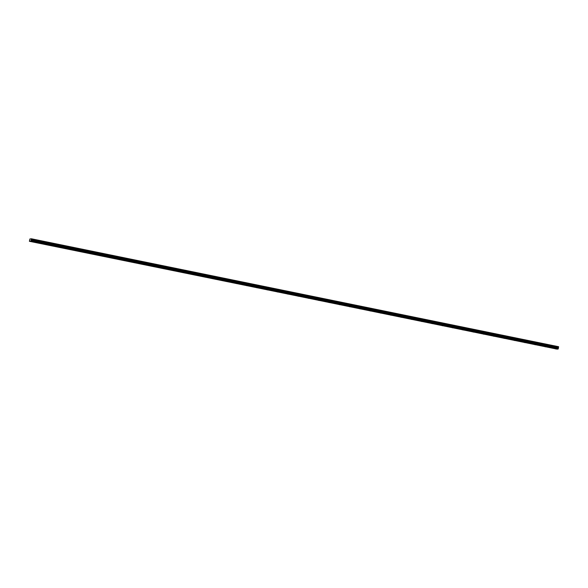 <?xml version="1.0" encoding="UTF-8"?>
<svg xmlns="http://www.w3.org/2000/svg" width="588" height="588" viewBox="0 0 588 588"><rect width="100%" height="100%" fill="white"/><g stroke="black" fill="none" stroke-linecap="round" stroke-linejoin="round"><path stroke-width="0.88" d="M41.138 243.564L40.565 243.483L41.138 243.564M51.435 245.666L50.862 245.593L51.435 245.666M61.733 247.776L61.159 247.702L61.733 247.776M72.03 249.885L71.457 249.804L72.03 249.885M82.327 251.995L81.754 251.914L82.327 251.995M92.625 254.097L92.051 254.023L92.625 254.097M102.922 256.206L102.349 256.133L102.922 256.206M113.219 258.316L112.646 258.242L113.219 258.316M123.517 260.425L122.943 260.344L123.517 260.425M133.814 262.535L133.241 262.454L133.814 262.535M144.111 264.637L143.538 264.563L144.111 264.637M154.401 266.746L153.828 266.673L154.401 266.746M164.699 268.856L164.126 268.775L164.699 268.856M174.996 270.965L174.423 270.884L174.996 270.965M185.293 273.075L184.72 272.994L185.293 273.075M195.591 275.177L195.018 275.103L195.591 275.177M205.888 277.286L205.315 277.213L205.888 277.286M216.186 279.396L215.612 279.315L216.186 279.396M226.483 281.505L225.91 281.424L226.483 281.505M236.78 283.607L236.207 283.534L236.78 283.607M247.078 285.717L246.504 285.643L247.078 285.717M257.375 287.826L256.802 287.745L257.375 287.826M267.672 289.935L267.099 289.855L267.672 289.935M277.97 292.045L277.396 291.964L277.97 292.045M288.267 294.147L287.694 294.074L288.267 294.147M30.841 241.455L30.267 241.374L30.841 241.455M42.108 243.432L41.535 243.359L42.108 243.432M52.405 245.541L51.832 245.461L52.405 245.541M62.703 247.651L62.13 247.57L62.703 247.651M73 249.753L72.427 249.679L73 249.753M83.298 251.862L82.724 251.789L83.298 251.862M93.595 253.972L93.022 253.898L93.595 253.972M103.892 256.081L103.319 256L103.892 256.081M114.19 258.191L113.616 258.11L114.19 258.191M124.487 260.293L123.914 260.219L124.487 260.293M134.784 262.402L134.211 262.329L134.784 262.402M145.082 264.512L144.508 264.431L145.082 264.512M155.379 266.621L154.806 266.54L155.379 266.621M165.676 268.731L165.103 268.65L165.676 268.731M175.974 270.833L175.4 270.759L175.974 270.833M186.271 272.942L185.698 272.869L186.271 272.942M196.568 275.052L195.995 274.971L196.568 275.052M206.866 277.161L206.292 277.08L206.866 277.161M217.163 279.263L216.59 279.19L217.163 279.263M227.453 281.373L226.88 281.299L227.453 281.373M237.75 283.482L237.177 283.401L237.75 283.482M248.048 285.592L247.474 285.511L248.048 285.592M258.345 287.701L257.772 287.62L258.345 287.701M268.642 289.803L268.069 289.73L268.642 289.803M278.94 291.913L278.367 291.839L278.94 291.913M289.237 294.022L288.664 293.941L289.237 294.022M31.811 241.323L31.238 241.249L31.811 241.323M298.564 296.256L297.991 296.183L298.564 296.256M308.862 298.366L308.288 298.285L308.862 298.366M319.159 300.475L318.586 300.394L319.159 300.475M329.456 302.577L328.883 302.504L329.456 302.577M339.754 304.687L339.18 304.613L339.754 304.687M350.051 306.796L349.478 306.723L350.051 306.796M360.348 308.906L359.775 308.825L360.348 308.906M370.646 311.015L370.072 310.934L370.646 311.015M380.943 313.117L380.37 313.044L380.943 313.117M391.24 315.227L390.667 315.153L391.24 315.227M401.53 317.336L400.957 317.255L401.53 317.336M411.828 319.446L411.255 319.365L411.828 319.446M422.125 321.555L421.552 321.474L422.125 321.555M432.423 323.657L431.849 323.584L432.423 323.657M442.72 325.767L442.147 325.693L442.72 325.767M453.017 327.876L452.444 327.795L453.017 327.876M463.315 329.986L462.741 329.905L463.315 329.986M473.612 332.088L473.039 332.014L473.612 332.088M483.909 334.197L483.336 334.124L483.909 334.197M494.207 336.307L493.633 336.233L494.207 336.307M504.504 338.416L503.931 338.335L504.504 338.416M514.801 340.526L514.228 340.445L514.801 340.526M525.099 342.628L524.525 342.554L525.099 342.628M535.396 344.737L534.823 344.664L535.396 344.737M545.693 346.846L545.12 346.766L545.693 346.846M555.991 348.956L555.417 348.875L555.991 348.956M299.535 296.131L298.961 296.051L299.535 296.131M309.832 298.234L309.259 298.16L309.832 298.234M320.129 300.343L319.556 300.27L320.129 300.343M330.427 302.452L329.853 302.379L330.427 302.452M340.724 304.562L340.151 304.481L340.724 304.562M351.021 306.671L350.448 306.591L351.021 306.671M361.319 308.774L360.745 308.7L361.319 308.774M371.616 310.883L371.043 310.809L371.616 310.883M381.913 312.992L381.34 312.912L381.913 312.992M392.211 315.102L391.637 315.021L392.211 315.102M402.508 317.211L401.935 317.13L402.508 317.211M412.805 319.313L412.232 319.24L412.805 319.313M423.103 321.423L422.529 321.349L423.103 321.423M433.4 323.532L432.827 323.451L433.4 323.532M443.697 325.642L443.124 325.561L443.697 325.642M453.995 327.744L453.421 327.67L453.995 327.744M464.292 329.853L463.719 329.78L464.292 329.853M474.582 331.963L474.009 331.882L474.582 331.963M484.88 334.072L484.306 333.991L484.88 334.072M495.177 336.182L494.604 336.101L495.177 336.182M505.474 338.284L504.901 338.21L505.474 338.284M515.772 340.393L515.198 340.32L515.772 340.393M526.069 342.503L525.496 342.422L526.069 342.503M536.366 344.612L535.793 344.531L536.366 344.612M546.664 346.714L546.09 346.641L546.664 346.714M556.961 348.824L556.388 348.75L556.961 348.824M557.343 349.022L29.995 241.117L557.652 349.081L294.661 294.941L294.728 294.441L294.617 294.933L30.444 241.161M31.032 240.977L31.385 238.779L29.892 238.978L29.4 241.293L29.995 241.117M557.203 349.037L29.951 241.227M31.385 238.779L558.593 346.707L558.247 348.897M557.167 349.147L293.581 295.191M293.537 295.183L29.4 241.293M30.995 241.087L294.022 295.117M31.127 240.492L294.713 294.448M558.335 348.412L294.75 294.456L294.661 294.941M31.076 240.235L558.284 348.155M31.164 239.772L558.372 347.692M294.066 295.125L558.203 349.007M558.593 346.758L31.385 238.838M31.245 239.559L558.453 347.486M558.6 346.979L31.392 239.051M31.34 239.331L558.549 347.258M558.6 347.03L31.392 239.11M31.362 239.272L558.571 347.192"/></g></svg>
